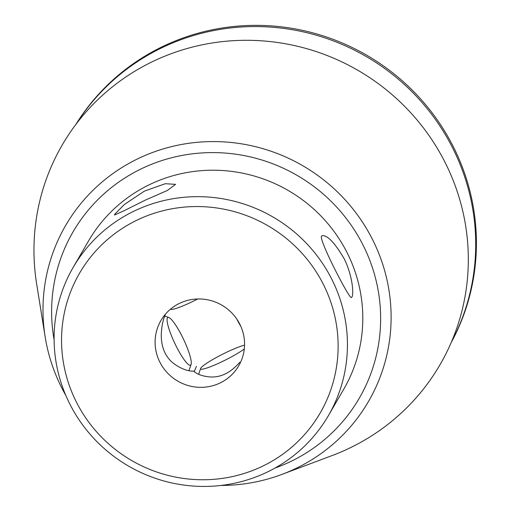 <?xml version="1.0" encoding="UTF-8"?>
<svg xmlns="http://www.w3.org/2000/svg" width="511" height="511" viewBox="0 0 511 511"><rect width="100%" height="100%" fill="white"/><g stroke="black" fill="none" stroke-linecap="round" stroke-linejoin="round"><path stroke-width="0.77" d="M179.757 303.247A45.013 43.908 30.2 0 1 232.25 313.396A45.013 43.908 30.2 0 1 238.752 365.761A45.013 43.908 30.2 0 1 177.777 381.123A45.013 43.908 30.2 0 1 160.914 320.544A45.013 43.908 30.2 0 1 179.757 303.247M165.309 314.687C162.9 320.033 161.553 326.772 161.265 334.903C161.304 349.007 166.445 359.233 176.697 365.582C183.047 369.485 188.712 371.331 193.695 371.127C196.927 374.18 202.049 376.096 209.056 376.863C220.1 377.942 230.346 373.081 239.787 362.273M114.771 214.237L124.416 204.457L144.294 191.178L165.283 183.711L175.567 184.343L167.448 190.437L145.29 200.133L123.675 210.909L114.541 215.035L114.771 214.237M196.441 366.393L194.186 371.548M321.425 236.306L322.083 235.712C327.244 234.926 334.545 242.489 343.992 258.4C352.922 275.895 354.264 296.731 351.376 297.44C350.048 300.449 319.171 240.758 321.425 236.306M54.096 339.751A165.526 161.476 30.2 0 1 142.314 168.336A165.526 161.476 30.2 0 1 366.643 252.709A165.526 161.476 30.2 0 1 274.982 468.07M328.369 415.679L343.737 389.229A147.577 143.968 -149.8 0 0 288.447 190.616A147.577 143.968 -149.8 0 0 88.524 240.968L73.156 267.419A147.577 143.968 30.2 0 1 134.955 210.698A147.577 143.968 30.2 0 1 307.054 243.99A147.577 143.968 30.2 0 1 328.369 415.679A147.577 143.968 30.2 0 1 266.576 472.4A147.577 143.968 30.2 0 1 94.478 439.109A147.577 143.968 30.2 0 1 73.156 267.419M137.785 219.781A139.145 135.741 30.2 0 1 337.892 354.046A139.145 135.741 30.2 0 1 123.828 455.633A139.145 135.741 30.2 0 1 137.785 219.781M451.136 342.696A217.149 211.835 -149.8 0 0 367.007 55.38A217.149 211.835 -149.8 0 0 75.743 124.62M451.341 342.229A217.149 211.835 -149.8 0 0 366.304 56.58A217.149 211.835 -149.8 0 0 76.05 124.211M220.976 485.45A175.132 170.846 -149.8 0 0 281.912 474.406L332.073 455.582A218.516 213.17 -149.8 0 0 348.591 448.581A218.516 213.17 -149.8 0 0 454.183 183.027A218.516 213.17 -149.8 0 0 195.247 46.38A218.516 213.17 -149.8 0 0 36.658 283.975L45.153 336.87A175.132 170.846 -149.8 0 0 65.747 395.278M281.912 474.406A175.132 170.846 -149.8 0 0 295.154 468.798A175.132 170.846 -149.8 0 0 372.608 239.691A175.132 170.846 -149.8 0 0 138.954 158.231A175.132 170.846 -149.8 0 0 45.153 336.87M167.429 317.976A26.355 4.816 -115.4 0 1 168.892 317.567A26.355 4.816 -115.4 0 1 183.532 339.278A26.355 4.816 -115.4 0 1 191.095 364.349A26.355 4.816 -115.4 0 1 176.64 347.078A26.355 4.816 -115.4 0 1 167.429 317.976M240.809 326.305A26.355 4.816 -115.4 0 1 236.714 318.934M244.29 348.994A26.355 3.226 153.3 0 1 217.079 363.973A26.355 3.226 153.3 0 1 200.644 368.425A26.355 3.226 153.3 0 1 200.778 368.137A26.355 3.226 153.3 0 1 219.443 355.848A26.355 3.226 153.3 0 1 244.558 345.161M197.738 298.98A26.355 3.226 153.3 0 1 191.191 302.225A26.355 3.226 153.3 0 1 170.917 309.321L170.489 309.181M168.892 317.567L164.785 316.022M191.095 364.349L188.961 370.686M200.644 368.425L198.658 374.288"/></g></svg>
